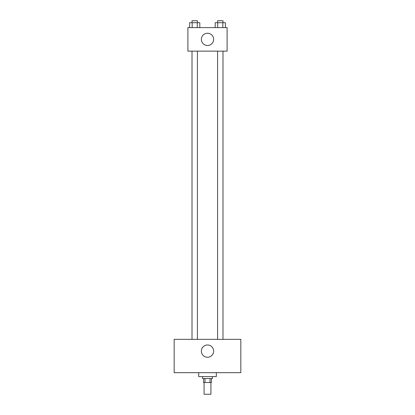 <?xml version="1.0" encoding="UTF-8"?>
<svg xmlns="http://www.w3.org/2000/svg" width="415" height="415" viewBox="0 0 415 415"><rect width="100%" height="100%" fill="white"/><g stroke="black" fill="none" stroke-linecap="round" stroke-linejoin="round"><path stroke-width="0.62" d="M204.071 382.485L204.071 394.25L210.929 394.25L210.929 382.485M210.016 378.563L210.016 382.485L203.578 382.485L203.578 378.563M210.016 382.485L211.422 382.485L211.422 378.563M212.402 376.602L212.402 378.563L202.598 378.563L202.598 376.602M204.984 378.563L204.984 382.485M198.676 372.686L198.676 376.602L216.324 376.602L216.324 372.686M240.83 372.686L174.17 372.686L174.17 339.351L240.83 339.351L240.83 372.686M207.5 344.99A6.126 6.126 0 0 1 212.807 354.182A6.126 6.126 0 0 1 202.193 354.182A6.126 6.126 0 0 1 207.5 344.99M217.579 339.351L217.579 51.138M197.421 51.138L197.421 339.351M227.109 51.138L187.891 51.138L187.891 27.613L227.109 27.613L227.109 51.138M213.626 39.378A6.126 6.126 0 0 1 204.434 44.68A6.126 6.126 0 0 1 204.434 34.072A6.126 6.126 0 0 1 213.626 39.378M225.376 27.613L225.376 22.711L215.188 22.711L215.188 27.613M222.829 22.711L222.829 27.613M217.735 22.711L217.735 27.613M217.579 22.711L217.579 20.75L222.99 20.75L222.99 22.711M199.812 27.613L199.812 22.711L189.624 22.711L189.624 27.613M197.265 22.711L197.265 27.613M192.171 22.711L192.171 27.613M192.01 22.711L192.01 20.75L197.421 20.75L197.421 22.711M222.99 339.351L222.99 51.138M192.01 51.138L192.01 339.351"/></g></svg>

